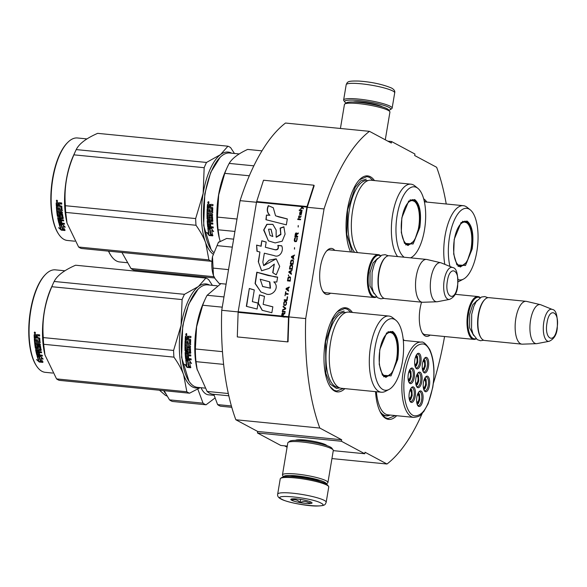 <?xml version="1.0" encoding="UTF-8"?>
<svg xmlns="http://www.w3.org/2000/svg" width="587" height="587" viewBox="0 0 587 587"><rect width="100%" height="100%" fill="white"/><g stroke="black" fill="none" stroke-linecap="round" stroke-linejoin="round"><path stroke-width="0.88" d="M446.23 203.997A175.99 71.02 -84.4 0 0 436.647 167.288L414.679 155.533L414.928 154.029L391.573 141.533L391.324 143.03L369.465 131.334A175.99 71.02 -84.4 0 0 324.053 208.943L305.702 318.58A175.99 71.02 -84.4 0 0 319.812 428.055L341.671 439.751L341.414 441.248L364.769 453.751L365.026 452.254L386.994 464.009L331.934 458.579M444.564 336.512A175.99 71.02 -84.4 0 1 433.316 383.531M422.244 413.395A175.99 71.02 -84.4 0 1 386.994 464.009M330.554 293.199A23.15 9.341 -84.4 0 1 325.462 294.021A23.15 9.341 -84.4 0 1 323.099 291.717A23.15 9.341 -84.4 0 1 319.944 270.534A23.15 9.341 -84.4 0 1 327.179 250.37A23.15 9.341 -84.4 0 1 333.02 248.881A23.15 9.341 -84.4 0 1 334.781 250.37M430.168 335.096A23.15 9.341 -84.4 0 1 425.083 335.911A23.15 9.341 -84.4 0 1 422.713 333.614A23.15 9.341 -84.4 0 1 421.569 302.188M375.541 391.646A42.271 17.06 95.6 0 0 381.616 414.341A42.271 17.06 95.6 0 0 396.702 415.706M404.127 340.453A42.271 17.06 95.6 0 0 403.181 339.139M426.866 202.082A42.271 17.06 95.6 0 0 423.66 198.78M374.477 180.576A42.271 17.06 95.6 0 0 359.758 179.461A42.271 17.06 95.6 0 0 347.46 209.354A42.271 17.06 95.6 0 0 350.6 251.933M352.413 312.453A42.271 17.06 95.6 0 0 337.686 311.337A42.271 17.06 95.6 0 0 325.389 341.23A42.271 17.06 95.6 0 0 330.232 386.84A42.271 17.06 95.6 0 0 344.892 388.623M284.541 445.834L287.087 447.199M391.573 141.533L387.831 141.159M369.465 131.334L285.495 123.043A175.99 71.02 -84.4 0 0 240.076 200.659L256.497 202.273M324.053 208.943L307.258 207.284A0.925 0.374 -84.4 0 1 307.324 207.006L314.177 185.668L313.898 185.206L263.512 180.231L256.658 201.568A1.842 0.741 95.6 0 0 256.526 202.126L238.175 311.756A1.842 0.741 95.6 0 0 238.117 312.35L237.295 336.923L287.674 341.891L288.503 317.325A1.842 0.741 -84.4 0 1 288.562 316.731L306.906 207.101A1.842 0.741 -84.4 0 1 307.038 206.543L313.898 185.206M238.153 311.91L221.732 310.288L240.076 200.659M305.702 318.58L288.914 316.921L307.258 207.284M319.812 428.055L235.842 419.764A175.99 71.02 -84.4 0 1 221.732 310.288M235.842 419.764L257.693 431.46L341.671 439.751M341.414 441.248L257.444 432.964L257.693 431.46M287.27 446.098L280.799 445.46L257.444 432.964M364.769 453.751L333.262 450.64M326.878 445.628A16.106 2.436 -170.5 0 0 326.871 445.614A16.106 2.436 -170.5 0 0 325.778 444.799A16.106 2.436 -170.5 0 0 309.393 440.624A16.106 2.436 -170.5 0 0 295.466 440.36A16.106 2.436 -170.5 0 0 295.459 440.367M326.526 292.803A21.609 8.724 -84.4 0 1 325.719 292.818A21.609 8.724 -84.4 0 1 324.317 292.377A21.609 8.724 -84.4 0 1 322.608 290.917M326.548 251.06A21.609 8.724 -84.4 0 1 329.967 249.805A21.609 8.724 -84.4 0 1 330.76 249.974M426.147 334.7A21.609 8.724 -84.4 0 1 425.333 334.707A21.609 8.724 -84.4 0 1 423.931 334.274A21.609 8.724 -84.4 0 1 422.229 332.807M390.084 415.053A39.043 15.754 -84.4 0 1 386.055 415.889A39.043 15.754 -84.4 0 1 380.589 412.639M424.108 200.505L425.399 201.943M395.278 415.567L388.051 418.56L385.358 417.724L381.352 413.938M337.342 311.69L344.826 308.461L347.519 309.298L350.945 312.306M343.432 388.484L336.674 391.052L333.974 390.216L329.975 386.437M359.413 179.813L366.89 176.584L369.583 177.421L373.016 180.429M346.161 103.033A23.363 3.529 9.5 0 1 344.818 101.991A23.363 3.529 9.5 0 1 361.717 100.847A23.363 3.529 9.5 0 1 388.954 107.37A23.363 3.529 9.5 0 1 390.37 109.615A23.363 3.529 9.5 0 1 388.763 110.165M344.818 101.991L343.821 100.619A24.595 3.713 9.5 0 1 343.63 100.017A24.595 3.713 9.5 0 1 363.419 99.643A24.595 3.713 9.5 0 1 390.274 106.284A24.595 3.713 9.5 0 1 392.138 108.133A24.595 3.713 9.5 0 1 391.764 108.646L390.37 109.615M326.189 502.259L328.742 486.975A24.595 3.713 -170.5 0 0 328.551 486.366L327.546 485.001A23.363 3.529 -170.5 0 0 325.961 483.82A23.363 3.529 -170.5 0 0 302.195 477.759A23.363 3.529 -170.5 0 0 282.002 477.378L280.608 478.346A24.595 3.713 -170.5 0 0 280.234 478.86L277.673 494.144C277.255 495.993 278.319 497.607 280.887 498.979C286.243 502.09 305.343 505.877 316.07 506.045C325.521 505.825 325.015 504.849 326.189 502.259A24.595 3.713 -170.5 0 0 324.325 500.41A24.595 3.713 -170.5 0 0 297.47 493.777A24.595 3.713 -170.5 0 0 277.673 494.144M328.551 486.366A24.595 3.713 -170.5 0 0 326.878 485.126A24.595 3.713 -170.5 0 0 301.865 478.75A24.595 3.713 -170.5 0 0 280.608 478.346M321.023 503.132C311.69 497.607 270.079 493.506 281.833 499.266C291.167 504.791 332.778 508.9 321.023 503.132M311.227 502.171A10.757 1.622 -170.5 0 0 300.28 499.376A10.757 1.622 -170.5 0 0 290.983 499.199A10.757 1.622 -170.5 0 0 291.629 500.234A10.757 1.622 -170.5 0 0 304.176 503.242A10.757 1.622 -170.5 0 0 311.954 502.714A10.757 1.622 -170.5 0 0 311.227 502.171M292.201 498.877L291.746 500.139C294.843 499.067 297.631 499.853 300.104 502.487C303.64 500.953 306.876 501.276 309.797 503.448L310.428 501.797M309.797 503.448L310.097 501.665M300.104 502.487L300.617 499.427M385.285 139.794L389.922 112.073A23.054 3.485 -170.5 0 0 389.739 111.508L388.491 109.791A21.521 3.251 -170.5 0 0 387.024 108.705A21.521 3.251 -170.5 0 0 365.136 103.121A21.521 3.251 -170.5 0 0 346.543 102.769L344.796 103.987A23.054 3.485 -170.5 0 0 344.444 104.464L340.423 128.465M389.739 111.508A23.054 3.485 -170.5 0 0 388.176 110.341A23.054 3.485 -170.5 0 0 364.725 104.361A23.054 3.485 -170.5 0 0 344.796 103.987M326.123 483.908A21.521 3.251 -170.5 0 0 324.53 482.154A21.521 3.251 -170.5 0 0 300.588 476.284A21.521 3.251 -170.5 0 0 283.712 476.805M326.211 483.959L327.575 483.006A23.054 3.485 -170.5 0 0 327.928 482.529A23.054 3.485 -170.5 0 0 326.181 480.797A23.054 3.485 -170.5 0 0 301.006 474.567A23.054 3.485 -170.5 0 0 282.45 474.92A23.054 3.485 -170.5 0 0 282.626 475.485L283.609 476.827M327.928 482.529L333.299 450.456A23.054 3.485 -170.5 0 0 333.115 449.891L331.86 448.174A21.521 3.251 -170.5 0 0 330.4 447.089A21.521 3.251 -170.5 0 0 308.513 441.505A21.521 3.251 -170.5 0 0 289.912 441.153L288.173 442.371A23.054 3.485 -170.5 0 0 287.813 442.847L282.45 474.92M333.115 449.891A23.054 3.485 -170.5 0 0 331.552 448.725A23.054 3.485 -170.5 0 0 308.094 442.745A23.054 3.485 -170.5 0 0 288.173 442.371M320.179 481.604A17.06 2.575 -170.5 0 0 305.365 477.679A17.06 2.575 -170.5 0 0 290.081 476.563M424.54 334.539L473.768 339.396A21.521 8.68 95.6 0 1 467.707 313.605A21.521 8.68 -84.4 0 1 477.994 296.567A21.521 8.68 -84.4 0 1 480.254 297.594M473.768 339.396A21.521 8.68 95.6 0 0 476.182 338.831M475.969 338.64A20.905 8.438 95.6 0 1 468.499 313.788A20.905 8.438 -84.4 0 1 480.005 297.741M484.884 299.465A21.521 8.68 -84.4 0 0 478.625 314.683A21.521 8.68 95.6 0 0 481.091 337.907L480.694 337.312A20.905 8.438 95.6 0 1 478.295 314.757A20.905 8.438 -84.4 0 1 484.378 299.972L484.884 299.465A21.521 8.68 -84.4 0 1 488.912 297.646L526.143 301.322A21.521 8.68 -84.4 0 1 526.605 301.395L540.378 304.653A19.635 7.925 -84.4 0 1 540.869 304.807L552.279 309.437A16.12 6.508 95.6 0 0 543.819 322.014A16.12 6.508 95.6 0 0 549.139 341.304L537.039 343.608A19.635 7.925 95.6 0 1 536.525 343.666L522.386 344.165A21.521 8.68 95.6 0 1 521.909 344.151A21.521 8.68 95.6 0 1 515.848 318.359A21.521 8.68 -84.4 0 1 526.143 301.322M481.091 337.907A21.521 8.68 95.6 0 0 484.686 340.475L521.909 344.151M536.525 343.666A19.635 7.925 95.6 0 1 530.567 320.12A19.635 7.925 -84.4 0 1 540.378 304.653M324.927 292.649L374.154 297.506A21.521 8.68 95.6 0 1 368.093 271.715A21.521 8.68 -84.4 0 1 378.38 254.677A21.521 8.68 -84.4 0 1 380.64 255.705M374.154 297.506A21.521 8.68 95.6 0 0 376.568 296.934M376.355 296.743A20.905 8.438 95.6 0 1 368.885 271.891A20.905 8.438 -84.4 0 1 380.391 255.851M385.27 257.568A21.521 8.68 -84.4 0 0 379.011 272.794A21.521 8.68 95.6 0 0 381.477 296.009L381.08 295.415A20.905 8.438 95.6 0 1 378.681 272.86A20.905 8.438 -84.4 0 1 384.764 258.075L385.27 257.568A21.521 8.68 -84.4 0 1 389.298 255.756L426.522 259.425A21.521 8.68 -84.4 0 1 426.991 259.505L440.756 262.756A19.635 7.925 -84.4 0 1 441.255 262.917L452.665 267.54A16.12 6.508 95.6 0 0 444.205 280.124A16.12 6.508 95.6 0 0 449.517 299.407L437.425 301.718A19.635 7.925 95.6 0 1 436.911 301.769L422.765 302.268A21.521 8.68 95.6 0 1 422.295 302.254A21.521 8.68 95.6 0 1 416.234 276.462A21.521 8.68 -84.4 0 1 426.522 259.425M381.477 296.009A21.521 8.68 95.6 0 0 385.072 298.585L422.295 302.254M436.911 301.769A19.635 7.925 95.6 0 1 430.946 278.231A19.635 7.925 -84.4 0 1 440.756 262.756M215.136 278.708L214.776 278.172A19.98 8.064 -84.4 0 1 213.463 275.516L215.136 278.708L219.127 283.448L226.112 284.137M212.487 256.614C211.349 264.018 211.672 270.321 213.463 275.516L212.487 256.614L218.386 242.394L212.487 256.614M233.641 239.151L226.655 238.461L218.298 242.482M232.298 247.134L217.183 245.637M228.534 269.631L213.419 268.134M219.105 241.771L218.393 242.402M415.097 366.369L417.739 361.988L416.19 355.355M415.303 357.666A3.537 1.423 -84.4 0 1 415.985 357.344A3.537 1.423 -84.4 0 1 416.975 361.585A3.537 1.423 95.6 0 1 415.288 364.38A3.537 1.423 95.6 0 1 414.679 363.933M416.088 385.182L418.722 380.802L417.174 374.176M416.286 376.48A3.537 1.423 -84.4 0 1 416.968 376.157A3.537 1.423 -84.4 0 1 417.966 380.398A3.537 1.423 95.6 0 1 416.271 383.194A3.537 1.423 95.6 0 1 415.669 382.753M409.484 399.938L412.118 395.557L410.57 388.924M409.682 391.228A3.537 1.423 -84.4 0 1 410.364 390.913A3.537 1.423 -84.4 0 1 411.362 395.146A3.537 1.423 95.6 0 1 409.667 397.949A3.537 1.423 95.6 0 1 409.066 397.502M423.675 389.247L426.316 384.867L424.761 378.233M423.88 380.545A3.537 1.423 -84.4 0 1 424.562 380.222A3.537 1.423 -84.4 0 1 425.553 384.463A3.537 1.423 95.6 0 1 423.865 387.259A3.537 1.423 95.6 0 1 423.256 386.811M422.691 370.434L425.326 366.053L423.777 359.42M422.889 361.724A3.537 1.423 -84.4 0 1 423.572 361.409A3.537 1.423 -84.4 0 1 424.57 365.642A3.537 1.423 95.6 0 1 422.875 368.445A3.537 1.423 95.6 0 1 422.273 367.998M417.071 404.003L419.712 399.622L418.157 392.989M417.276 395.293A3.537 1.423 -84.4 0 1 417.951 394.978A3.537 1.423 -84.4 0 1 418.949 399.211A3.537 1.423 95.6 0 1 417.262 402.014A3.537 1.423 95.6 0 1 416.653 401.567M408.493 381.124L411.135 376.744L409.587 370.111M408.699 372.415A3.537 1.423 -84.4 0 1 409.381 372.099A3.537 1.423 -84.4 0 1 410.372 376.333A3.537 1.423 95.6 0 1 408.684 379.136A3.537 1.423 95.6 0 1 408.075 378.688M417.775 373.207A6.919 2.788 -84.4 0 1 418.7 372.936A6.919 2.788 -84.4 0 1 419.147 373.075A6.919 2.788 -84.4 0 1 420.732 380.662A6.919 2.788 -84.4 0 1 417.342 386.701A6.919 2.788 -84.4 0 1 416.895 386.562A6.919 2.788 -84.4 0 1 416.491 386.253M420.138 372.253A7.836 3.162 -84.4 0 1 421.84 381.491A7.836 3.162 -84.4 0 1 417.584 387.545A7.836 3.162 -84.4 0 1 416.777 386.767A7.836 3.162 -84.4 0 1 415.713 379.591A7.836 3.162 -84.4 0 1 418.164 372.76A7.836 3.162 -84.4 0 1 420.138 372.253M425.37 377.272A6.919 2.788 -84.4 0 1 426.294 376.993A6.919 2.788 -84.4 0 1 426.742 377.133A6.919 2.788 -84.4 0 1 428.327 384.72A6.919 2.788 -84.4 0 1 424.929 390.766A6.919 2.788 -84.4 0 1 424.482 390.626A6.919 2.788 -84.4 0 1 424.078 390.318M427.732 376.318A7.836 3.162 -84.4 0 1 429.427 385.556A7.836 3.162 -84.4 0 1 425.171 391.602A7.836 3.162 -84.4 0 1 424.372 390.825A7.836 3.162 -84.4 0 1 423.3 383.649A7.836 3.162 -84.4 0 1 425.751 376.825A7.836 3.162 -84.4 0 1 427.732 376.318M418.766 392.021A6.919 2.788 -84.4 0 1 419.683 391.749A6.919 2.788 -84.4 0 1 420.138 391.889A6.919 2.788 -84.4 0 1 421.715 399.476A6.919 2.788 -84.4 0 1 418.326 405.514A6.919 2.788 -84.4 0 1 417.878 405.375A6.919 2.788 -84.4 0 1 417.474 405.067M421.128 391.074A7.836 3.162 -84.4 0 1 422.823 400.312A7.836 3.162 -84.4 0 1 418.568 406.358A7.836 3.162 -84.4 0 1 417.768 405.58A7.836 3.162 -84.4 0 1 416.697 398.404A7.836 3.162 -84.4 0 1 419.147 391.58A7.836 3.162 -84.4 0 1 421.128 391.074M423.095 371.498A6.919 2.788 95.6 0 0 423.498 371.806A6.919 2.788 95.6 0 0 423.946 371.945A6.919 2.788 95.6 0 0 427.336 365.906A6.919 2.788 95.6 0 0 425.751 358.319A6.919 2.788 95.6 0 0 425.304 358.18A6.919 2.788 95.6 0 0 424.379 358.452M424.188 372.789A7.836 3.162 95.6 0 0 428.444 366.743A7.836 3.162 95.6 0 0 426.742 357.505A7.836 3.162 95.6 0 0 424.768 358.011A7.836 3.162 95.6 0 0 422.317 364.835A7.836 3.162 95.6 0 0 423.388 372.011A7.836 3.162 95.6 0 0 424.188 372.789M408.897 382.188A6.919 2.788 95.6 0 0 409.3 382.497A6.919 2.788 95.6 0 0 409.748 382.636A6.919 2.788 95.6 0 0 413.145 376.597A6.919 2.788 95.6 0 0 411.56 369.01A6.919 2.788 95.6 0 0 411.113 368.871A6.919 2.788 95.6 0 0 410.188 369.142M412.551 368.196A7.836 3.162 95.6 0 0 410.57 368.695A7.836 3.162 95.6 0 0 408.119 375.526A7.836 3.162 95.6 0 0 409.19 382.702A7.836 3.162 95.6 0 0 409.99 383.48A7.836 3.162 95.6 0 0 414.246 377.434A7.836 3.162 95.6 0 0 412.551 368.196M409.887 401.002A6.919 2.788 95.6 0 0 410.291 401.31A6.919 2.788 95.6 0 0 410.739 401.449A6.919 2.788 95.6 0 0 414.128 395.411A6.919 2.788 95.6 0 0 412.544 387.824A6.919 2.788 95.6 0 0 412.096 387.684A6.919 2.788 95.6 0 0 411.171 387.956M413.534 387.009A7.836 3.162 95.6 0 0 411.56 387.515A7.836 3.162 95.6 0 0 409.11 394.339A7.836 3.162 95.6 0 0 410.174 401.515A7.836 3.162 95.6 0 0 410.981 402.293A7.836 3.162 95.6 0 0 415.236 396.247A7.836 3.162 95.6 0 0 413.534 387.009M416.792 354.394A6.919 2.788 -84.4 0 1 417.717 354.115A6.919 2.788 -84.4 0 1 418.164 354.255A6.919 2.788 -84.4 0 1 419.749 361.841A6.919 2.788 -84.4 0 1 416.352 367.888A6.919 2.788 -84.4 0 1 415.904 367.748A6.919 2.788 -84.4 0 1 415.501 367.433M416.594 368.724A7.836 3.162 -84.4 0 1 415.794 367.946A7.836 3.162 -84.4 0 1 414.723 360.77A7.836 3.162 -84.4 0 1 417.174 353.946A7.836 3.162 -84.4 0 1 419.155 353.44A7.836 3.162 -84.4 0 1 420.85 362.678A7.836 3.162 -84.4 0 1 416.594 368.724M432.641 387.273C436.236 367.293 431.672 345.728 423.484 344.004C415.207 343.388 409.073 352.897 405.081 372.525C401.486 392.505 406.05 414.07 414.239 415.794C422.515 416.41 428.649 406.901 432.641 387.273M413.747 417.394C421.811 416.388 420.446 414.451 423.711 411.648L428.128 403.805L432.758 387.391C435.077 371.982 434.079 359.391 429.765 349.595C426.03 343.835 423.161 341.348 421.173 342.133A37.81 15.262 95.6 0 0 403.1 372.07A37.81 15.262 95.6 0 0 413.747 417.394L388.014 414.848A37.81 15.262 -84.4 0 1 376.392 391.734M389.966 415.046A38.889 15.695 -84.4 0 1 386.209 415.75A38.889 15.695 -84.4 0 1 380.053 411.59M164.111 390.693L169.489 399.857A45.801 18.483 95.6 0 0 170.971 400.826A45.801 18.483 95.6 0 0 172.505 401.464L206.066 404.781L215.121 397.913M169.489 399.857L203.058 403.166A45.801 18.483 95.6 0 0 204.533 404.142A45.801 18.483 95.6 0 0 206.066 404.781M231.777 407.319L220.624 406.219A45.801 18.483 -84.4 0 1 219.09 405.58A45.801 18.483 -84.4 0 1 217.616 404.604L231.388 405.962M217.616 404.604L213.771 394.31M214.174 395.374L208.517 394.816A35.506 14.33 -84.4 0 1 206.213 394.104A35.506 14.33 95.6 0 1 201.011 387.706M203.058 403.166L197.804 389.078M454.213 239.313L461.096 222.576L467.069 221.05C472.3 225.342 474.01 234.639 472.197 248.939L465.476 265.515L456.928 264.854L453.685 254.054L454.213 239.313M460.832 222.855L464.911 221.13L466.408 221.593C471.5 225.775 473.166 234.829 471.405 248.763L466.9 262.176L460.384 267.019L456.715 264.532M424.401 201.84L463.326 205.685A38.272 15.445 -84.4 0 0 445.027 235.989A38.272 15.445 95.6 0 0 444.814 264.363M458.102 281.665A38.272 15.445 95.6 0 0 459.841 280.99L463.466 279.104A35.968 14.514 95.6 0 0 476.864 251.441A35.968 14.514 -84.4 0 0 470.297 209.882L467.113 207.321A38.272 15.445 -84.4 0 0 463.326 205.685M470.297 209.882A35.968 14.514 -84.4 0 0 449.539 236.818A35.968 14.514 95.6 0 0 449.965 266.447M458.095 279.544A35.968 14.514 95.6 0 0 463.466 279.104M214.644 277.967L133.697 269.976A58.406 23.568 -84.4 0 1 132.339 269.36A58.406 23.568 95.6 0 1 131.011 268.538L121.935 252.476M108.492 251.148A50.878 20.53 95.6 0 0 110.738 255.228L111.134 255.815A51.495 20.78 95.6 0 0 116.395 260.929A51.495 20.78 -84.4 0 0 119.741 261.971L127.174 262.705M213.969 276.726L131.011 268.538M108.624 251.163A51.495 20.78 95.6 0 0 111.134 255.815M117.268 252.014L113.695 251.662M454.338 239.599A22.049 8.9 -84.4 0 1 466.731 222.833A22.049 8.9 -84.4 0 1 471.09 248.565A22.049 8.9 95.6 0 1 462.497 265.706A22.049 8.9 95.6 0 1 454.338 239.599M379.76 349.683L386.642 332.939L392.615 331.42C397.847 335.705 399.556 345.002 397.744 359.31L391.023 375.878L382.475 375.225L379.231 364.417L379.76 349.683M386.378 333.218L390.458 331.494L391.955 331.963C397.047 336.138 398.712 345.2 396.951 359.127L392.446 372.54L385.93 377.382L382.262 374.902M204.995 388.102L197.555 387.369A51.495 20.78 -84.4 0 1 188.955 381.212L181.596 357.395L182.726 325.726L188.647 304.213L198.032 289.237A51.495 20.78 -84.4 0 1 207.666 284.878L217.153 285.818M188.955 381.212A51.495 20.78 -84.4 0 1 183.049 325.653A51.495 20.78 -84.4 0 1 198.032 289.237M228.306 393.517L207.116 391.426L196.99 368.959A51.495 20.78 95.6 0 1 196.484 326.981A51.495 20.78 -84.4 0 1 203.513 302.826L205.032 299.487A56.873 22.952 -84.4 0 1 207.123 295.276L220.925 283.624M188.713 366.442A51.495 20.78 -84.4 0 1 187.811 361.218L185.763 359.956L189.322 360.301L191.545 363.492L189.66 362.355A51.495 20.78 -84.4 0 0 190.614 367.528L188.713 366.442L188.941 366.083A50.878 20.53 -84.4 0 1 188.053 360.924L186.006 359.67M190.841 367.161L188.941 366.083M189.975 362.553A50.878 20.53 -84.4 0 1 189.902 362.054L190.973 362.693M186.644 365.437L184.7 364.3L187.077 367.381L190.658 367.733L188.537 366.53A51.495 20.78 -84.4 0 1 187.627 361.306L185.793 360.176A51.495 20.78 -84.4 0 0 186.644 365.437L186.879 365.092A50.878 20.53 -84.4 0 1 186.101 360.367M189.821 367.257L187.304 367.014L185.58 364.82M187.077 367.381L187.304 367.014M187.407 341.465A50.878 20.53 -84.4 0 0 187.334 343.468L187.077 343.549A51.495 20.78 -84.4 0 1 187.158 341.436L188.192 341.539A51.495 20.78 -84.4 0 0 188.119 343.652L189.491 343.608A51.495 20.78 -84.4 0 1 189.63 340.357L185.162 339.726A51.495 20.78 -84.4 0 1 185.397 336.41L185.866 335.947L187.422 336.102L188.251 336.909L188.963 336.241M188.001 336.909L188.669 336.226M190.856 337.613L188.882 337.452L188.405 337.907L188.882 337.452L190.856 337.642A51.495 20.78 -84.4 0 1 190.951 336.454L188.713 336.234M189.131 337.444L188.654 337.892L189.131 337.444M190.76 344.525L190.504 344.613A51.495 20.78 -84.4 0 1 190.702 339.814L190.298 339.279L188.324 339.081L188.405 337.907M190.32 344.951L186.27 344.554L190.063 345.046M187.07 350.263L186.042 350.094A51.495 20.78 -84.4 0 1 185.998 346.902L190.474 347.343L190.482 346.22L186.006 345.78L186.02 344.65M190.482 347.196L185.998 346.902M187.334 350.035A50.878 20.53 -84.4 0 1 187.297 348.04L187.723 347.621M187.084 350.197A51.495 20.78 -84.4 0 1 187.04 348.172L187.297 348.04M190.628 353.058L190.217 353.469L190.628 353.058A51.495 20.78 -84.4 0 1 190.482 348.517L190.049 348.003L187.473 347.753L187.04 348.172M190.878 352.868L188.244 353.271L190.467 353.271M187.679 356.096A50.878 20.53 -84.4 0 0 187.884 358.231L186.585 358.224A51.495 20.78 -84.4 0 1 186.336 355.539L190.819 355.986L190.738 354.922L188.332 354.687A51.495 20.78 -84.4 0 1 188.244 353.271M190.797 355.729L186.336 355.539M187.642 358.496A51.495 20.78 -84.4 0 1 187.407 356.067L188.442 356.17A51.495 20.78 -84.4 0 0 188.676 358.591L191.083 358.833L191.201 359.86L186.123 359.361L185.639 358.884A51.495 20.78 -84.4 0 1 185.11 352.516L185.778 351.921M186.123 359.361L185.881 358.62A50.878 20.53 -84.4 0 1 185.36 352.325M189.652 352.303L185.521 352.105L185.11 352.516M189.814 352.149A50.878 20.53 -84.4 0 1 189.718 349.118L188.089 349.126L189.542 348.92M189.557 352.332A51.495 20.78 -84.4 0 1 189.462 349.265L189.293 349.067M188.141 351.143L187.73 351.554L188.141 351.143A51.495 20.78 -84.4 0 1 188.089 349.126M188.398 350.967L187.979 351.378L185.287 350.666A50.878 20.53 -84.4 0 1 185.36 340.695M187.979 351.378L185.485 351.334L185.037 350.835A51.495 20.78 -84.4 0 1 185.11 340.673L186.145 340.776A51.495 20.78 -84.4 0 0 186.05 343.263L187.077 343.549M189.491 343.608L189.748 343.527A50.878 20.53 -84.4 0 1 189.88 340.321L185.411 339.69A50.878 20.53 -84.4 0 1 185.639 336.41L186.116 335.955M186.248 354.313L187.297 354.585A51.495 20.78 -84.4 0 1 187.209 353.169L186.182 353.242L186.248 354.313M187.297 354.585L187.547 354.372A50.878 20.53 -84.4 0 1 187.458 352.978L186.431 353.044M186.541 337.217L187.407 337.305A51.495 20.78 -84.4 0 0 187.29 338.978L186.255 338.882A51.495 20.78 -84.4 0 1 186.358 337.393L186.607 337.386M187.29 338.978L187.539 338.956A50.878 20.53 -84.4 0 1 187.657 337.298L186.791 337.209M191.164 359.56L186.365 359.09M186.211 335.162L186.373 333.533L186.211 335.162M186.35 335.162L185.866 334.649M185.954 333.937L186.519 333.563M207.116 391.426A56.873 22.952 95.6 0 0 212.208 394.156L228.813 395.792M222.466 351.65L195.361 348.972A56.873 22.952 95.6 0 0 196.014 361.658L223.618 364.38M197.239 370.037L196.014 361.658M195.361 348.972L196.601 326.864L202.684 305.233A56.873 22.952 -84.4 0 1 205.032 299.487M223.97 296.934L207.123 295.276M222.253 307.162L202.684 305.233M388.873 316.048L348.847 312.101A38.272 15.445 -84.4 0 0 332.741 332.734A38.272 15.445 -84.4 0 0 330.547 342.404A38.272 15.445 95.6 0 0 329.564 364.887A38.272 15.445 95.6 0 0 341.326 388.271L381.352 392.226A38.272 15.445 95.6 0 0 385.388 391.353L389.012 389.467A35.968 14.514 95.6 0 0 402.411 361.805A35.968 14.514 -84.4 0 0 395.843 320.245L392.659 317.692A38.272 15.445 -84.4 0 0 388.873 316.048A38.272 15.445 -84.4 0 0 370.573 346.352A38.272 15.445 95.6 0 0 381.352 392.226M395.843 320.245A35.968 14.514 -84.4 0 0 375.086 347.181A35.968 14.514 95.6 0 0 389.012 389.467M186.813 334.018L186.328 334.524L186.747 334.729L185.756 334.634L185.91 333.93L186.813 334.025M339.778 387.919L336.49 388.425L330.276 384.184L325.917 373.552L325.536 341.803L333.137 319.174L338.523 312.834L344.136 311M209.574 285.069A52.258 21.088 95.6 0 0 209.456 285.003A52.258 21.088 95.6 0 0 198.391 286.522A52.258 21.088 95.6 0 0 181.082 325.33A52.258 21.088 95.6 0 0 183.621 374.77L186.842 391.764A58.406 23.568 95.6 0 0 188.17 392.586A58.406 23.568 95.6 0 0 189.535 393.202L59.243 380.339A58.406 23.568 -84.4 0 1 57.886 379.723A58.406 23.568 95.6 0 1 56.557 378.901L44.972 355.01L43.651 344.283A58.406 23.568 95.6 0 1 43.306 337.584C41.875 320.209 44.715 303.252 51.817 286.72L182.102 299.583A58.406 23.568 95.6 0 1 184.45 294.322L54.165 281.466A58.406 23.568 95.6 0 0 53.197 283.499A58.406 23.568 95.6 0 0 51.817 286.72M212.391 285.348L208.554 279.515A58.406 23.568 95.6 0 0 207.233 278.693A58.406 23.568 95.6 0 0 205.868 278.077L75.584 265.221C64.174 270.211 57.034 275.626 54.165 281.466M184.45 294.322L198.391 286.522L205.868 278.077M39.608 346.763A32.586 13.149 -84.4 0 1 39.432 346.345M64.886 270.79L55.398 269.851A51.495 20.78 95.6 0 0 45.757 274.202L45.258 274.709A50.878 20.53 95.6 0 0 29.35 319.02A50.878 20.53 95.6 0 0 36.284 365.591L36.68 366.185A51.495 20.78 95.6 0 0 41.941 371.3A51.495 20.78 -84.4 0 0 45.287 372.334L52.72 373.068M200.226 387.633L189.535 393.202M182.102 299.583L181.082 325.33L173.591 350.446A58.406 23.568 95.6 0 0 173.935 357.138C178.316 363.346 181.544 369.223 183.621 374.77A52.258 21.088 95.6 0 0 199.463 387.552M173.591 350.446L43.306 337.584M53.197 283.499L51.245 287.791A51.495 20.78 95.6 0 0 44.715 353.932L44.972 355.01M173.935 357.138L43.651 344.283M186.842 391.764L56.557 378.901M45.757 274.202A51.495 20.78 95.6 0 0 29.666 319.057A51.495 20.78 95.6 0 0 36.68 366.185M38.397 356.192L39.468 356.72A50.878 20.53 95.6 0 0 40.943 360.873L42.946 361.746M39.468 356.72L39.256 357.145L37.091 356.067L40.642 356.412L43.203 359.068L41.215 358.107L41.428 357.681L42.198 358.048M39.256 357.145A51.495 20.78 95.6 0 0 40.745 361.343L40.943 360.873M41.215 358.107A51.495 20.78 95.6 0 0 42.756 362.223L40.745 361.343M34.134 334.795A51.495 20.78 95.6 0 0 34.259 337.973L34.508 337.774A50.878 20.53 95.6 0 1 34.384 334.634L36.108 334.502L36.768 335.287L37.649 334.48M37.392 334.634L36.768 335.287L37.392 334.634L39.637 334.854A51.495 20.78 95.6 0 0 39.667 336.006L37.693 335.808L37.274 336.248L37.319 337.371L39.747 338.083A51.495 20.78 95.6 0 0 40.077 342.595L40.327 342.346M39.659 335.815L37.942 335.647L37.274 336.248M40.077 342.595L39.681 342.991L35.638 342.595L35.748 343.63L40.224 344.077L40.349 345.105L35.866 344.657L40.312 344.796M35.866 344.657A51.495 20.78 95.6 0 0 36.262 347.548L37.157 347.79L37.539 347.343A50.878 20.53 95.6 0 1 37.282 345.538L37.663 345.163M37.304 347.651A51.495 20.78 95.6 0 1 37.04 345.831L37.282 345.538M37.04 345.831L39.989 345.699L40.481 346.169A51.495 20.78 95.6 0 0 41.127 350.234L40.76 350.586L38.786 350.388L39.028 350.05A50.878 20.53 95.6 0 0 39.094 350.417M38.786 350.388A51.495 20.78 95.6 0 0 39.036 351.628L41.442 351.862L41.64 352.78L37.157 352.339L37.392 351.973A50.878 20.53 95.6 0 0 37.48 352.369M37.157 352.339A51.495 20.78 95.6 0 0 37.707 354.629L38.779 354.871L38.999 354.475A50.878 20.53 95.6 0 1 38.595 352.838M38.485 352.471L39.542 352.538A50.878 20.53 95.6 0 0 39.549 352.574M37.37 355.575L37.062 354.768A50.878 20.53 95.6 0 1 35.844 349.353L35.609 349.691A51.495 20.78 95.6 0 0 36.842 355.172L42.455 356.074L42.22 355.216L39.813 354.974A51.495 20.78 95.6 0 1 39.314 352.912L38.28 352.809A51.495 20.78 95.6 0 0 38.779 354.871M37.59 355.172L42.337 355.641M39.791 346.543L39.549 346.836A51.495 20.78 95.6 0 0 39.989 349.573L40.224 349.25A50.878 20.53 95.6 0 1 39.791 346.543L38.419 346.403A50.878 20.53 95.6 0 0 38.449 346.565M39.549 346.836L38.177 346.697A51.495 20.78 95.6 0 0 38.456 348.502L35.851 348.649L35.587 347.878L36.086 348.326L38.698 348.186M34.574 338.89A50.878 20.53 95.6 0 0 35.587 347.878M38.962 341.649L39.212 341.414A50.878 20.53 95.6 0 1 38.999 338.398L38.749 338.596A51.495 20.78 95.6 0 0 38.962 341.649L37.605 341.685A51.495 20.78 95.6 0 1 37.451 339.704L36.416 339.602A51.495 20.78 95.6 0 0 36.57 341.583L35.521 341.304A51.495 20.78 95.6 0 1 35.345 338.97L34.31 338.868A51.495 20.78 95.6 0 0 35.352 348.201M36.57 341.583L36.82 341.348A50.878 20.53 95.6 0 1 36.688 339.631M34.259 337.973L38.823 338.2L34.508 337.774M36.842 350.204L37.164 350.916M37.751 350.285L36.746 350.336L36.93 351.268L38.228 351.165A50.878 20.53 95.6 0 1 37.986 349.947L37.751 350.285A51.495 20.78 95.6 0 0 38.001 351.525M36.218 335.669L35.191 335.749A51.495 20.78 95.6 0 0 35.249 337.173L36.533 337.085A50.878 20.53 95.6 0 1 36.475 335.5L36.218 335.669A51.495 20.78 95.6 0 0 36.284 337.276M35.352 335.581L36.475 335.5M36.981 349.999L37.986 349.947M37.392 351.973L41.552 352.383M39.028 350.05L41.361 349.896M39.931 342.742L35.917 342.617M34.384 334.634L34.809 334.201M35.154 333.519L34.794 331.993L34.802 333.592L35.271 333.431M35.609 349.691L39.989 349.573M39.241 362.032L36.533 359.582L38.588 360.513A51.495 20.78 95.6 0 1 37.142 356.25L39.087 357.219A51.495 20.78 95.6 0 0 40.584 361.409L42.822 362.384L39.241 362.032L39.432 361.548L41.332 361.739M38.588 360.513L38.786 360.051A50.878 20.53 95.6 0 1 37.546 356.448M40.782 360.932L43.012 361.9M37.913 360.213L39.432 361.548M35.286 332.697L34.853 332.741L35.286 333.167L34.303 333.071L34.376 332.381L35.462 332.609M379.884 349.962A22.049 8.9 -84.4 0 1 392.277 333.196A22.049 8.9 -84.4 0 1 396.636 358.928A22.049 8.9 95.6 0 1 388.044 376.069A22.049 8.9 95.6 0 1 379.884 349.962M401.831 217.806L408.713 201.062L414.679 199.543C419.918 203.828 421.627 213.125 419.815 227.433L413.094 244.001L404.538 243.348L401.303 232.54L401.831 217.806M408.442 201.341L412.522 199.624L414.018 200.086C419.118 204.269 420.784 213.323 419.015 227.25L414.517 240.663L407.994 245.505L404.333 243.025M262 150.852L247.611 149.428C238.263 153.772 232.122 158.424 229.194 163.399A56.873 22.952 -84.4 0 0 227.103 167.611A56.873 22.952 -84.4 0 0 224.755 173.356L218.665 194.987L217.432 217.095A56.873 22.952 95.6 0 0 218.085 229.781L234.925 231.439M213.426 252.3A51.495 20.78 -84.4 0 1 211.019 249.336L203.66 225.518L204.797 193.849L210.718 172.343L220.096 157.36A51.495 20.78 -84.4 0 1 229.737 153.009L239.225 153.941M211.019 249.336A51.495 20.78 -84.4 0 1 205.12 193.776A51.495 20.78 -84.4 0 1 220.096 157.36M220.096 241.118L219.054 237.082A51.495 20.78 95.6 0 1 218.555 195.104A51.495 20.78 -84.4 0 1 225.584 170.949L227.103 167.611M210.777 234.565A51.495 20.78 -84.4 0 1 209.882 229.341L207.835 228.079L211.386 228.424L213.609 231.616L211.731 230.478A51.495 20.78 -84.4 0 0 212.685 235.651L210.777 234.565L211.012 234.213A50.878 20.53 -84.4 0 1 210.124 229.047L208.077 227.793M212.912 235.284L211.012 234.213M212.046 230.676A50.878 20.53 -84.4 0 1 211.966 230.177L213.037 230.816M208.708 233.56L206.763 232.423L209.148 235.504L212.729 235.857L210.601 234.653A51.495 20.78 -84.4 0 1 209.698 229.436L207.864 228.299A51.495 20.78 -84.4 0 0 208.708 233.56L208.943 233.215A50.878 20.53 -84.4 0 1 208.165 228.49M211.892 235.387L209.376 235.138L207.651 232.944M209.148 235.504L209.376 235.138M209.471 209.588A50.878 20.53 -84.4 0 0 209.405 211.591L209.148 211.68A51.495 20.78 -84.4 0 1 209.221 209.566L210.263 209.669A51.495 20.78 -84.4 0 0 210.183 211.775L211.562 211.731A51.495 20.78 -84.4 0 1 211.702 208.48L207.233 207.849A51.495 20.78 -84.4 0 1 207.46 204.533L207.937 204.078L209.493 204.225L210.322 205.032L211.027 204.364M210.073 205.032L210.74 204.357M212.927 205.736L210.946 205.575L210.476 206.03L210.946 205.575L212.92 205.766A51.495 20.78 -84.4 0 1 213.022 204.577L210.777 204.357M211.195 205.567L210.726 206.015L211.195 205.567M212.832 212.648L212.575 212.743A51.495 20.78 -84.4 0 1 212.773 207.937L212.369 207.402L210.395 207.211L210.476 206.03M212.384 213.074L208.084 212.773L212.134 213.169M209.141 218.386L208.114 218.217A51.495 20.78 -84.4 0 1 208.069 215.025L212.545 215.466L212.553 214.343L208.069 213.903L208.084 212.773M212.545 215.319L208.069 215.025M209.361 216.163L209.111 216.295A51.495 20.78 -84.4 0 0 209.148 218.32L209.405 218.159A50.878 20.53 -84.4 0 1 209.361 216.163L209.794 215.745M212.692 221.182L212.281 221.593L212.692 221.182A51.495 20.78 -84.4 0 1 212.553 216.64L212.112 216.133L209.537 215.877L209.111 216.295M212.949 220.991L210.307 221.394L212.538 221.394M209.75 224.219A50.878 20.53 -84.4 0 0 209.955 226.355L208.656 226.347A51.495 20.78 -84.4 0 1 208.407 223.662L212.883 224.109L212.81 223.045L210.395 222.811A51.495 20.78 -84.4 0 1 210.307 221.394M212.868 223.852L208.407 223.662M209.706 226.619A51.495 20.78 -84.4 0 1 209.478 224.197L210.513 224.3A51.495 20.78 -84.4 0 0 210.748 226.721L213.154 226.956L213.272 227.983L208.187 227.485L207.703 227.008A51.495 20.78 -84.4 0 1 207.182 220.639L207.842 220.044M208.187 227.485L207.952 226.743A50.878 20.53 -84.4 0 1 207.431 220.448M211.724 220.426L207.593 220.235L207.182 220.639M211.878 220.272A50.878 20.53 -84.4 0 1 211.782 217.241L210.161 217.249L211.613 217.051M211.628 220.455A51.495 20.78 -84.4 0 1 211.533 217.388L211.357 217.19M210.212 219.267L209.794 219.677L210.212 219.267A51.495 20.78 -84.4 0 1 210.161 217.249M210.469 219.098L210.051 219.501L207.813 219.281L207.358 218.79A50.878 20.53 -84.4 0 1 207.431 208.818M210.051 219.501L207.556 219.457L207.108 218.958A51.495 20.78 -84.4 0 1 207.182 208.796L208.216 208.899A51.495 20.78 -84.4 0 0 208.121 211.386L209.148 211.68M211.562 211.731L211.812 211.65A50.878 20.53 -84.4 0 1 211.951 208.444L207.482 207.813A50.878 20.53 -84.4 0 1 207.71 204.533L208.187 204.078M208.312 222.436L209.361 222.708A51.495 20.78 -84.4 0 1 209.273 221.292L208.246 221.365L208.312 222.436M209.361 222.708L209.61 222.495A50.878 20.53 -84.4 0 1 209.53 221.101L208.502 221.167M208.612 205.34L209.478 205.428A51.495 20.78 -84.4 0 0 209.361 207.108L208.326 207.006A51.495 20.78 -84.4 0 1 208.429 205.516L208.678 205.509M209.361 207.108L209.61 207.079A50.878 20.53 -84.4 0 1 209.728 205.421L208.862 205.333M213.235 227.683L208.436 227.213M208.275 203.293L208.444 201.657L208.275 203.293M208.414 203.285L207.93 202.772M208.025 202.06L208.583 201.693M237.001 219.032L217.432 217.095M219.311 238.161L218.085 229.781M253.87 165.835L229.194 163.399M249.321 175.777L224.755 173.356M397.597 256.57A38.272 15.445 95.6 0 1 392.644 214.475A38.272 15.445 -84.4 0 1 410.937 184.171L370.911 180.224A38.272 15.445 -84.4 0 0 354.805 200.857A38.272 15.445 -84.4 0 0 352.618 210.528A38.272 15.445 95.6 0 0 351.635 233.01A38.272 15.445 95.6 0 0 357.571 252.623M410.548 257.847A35.968 14.514 95.6 0 0 411.083 257.59A35.968 14.514 95.6 0 0 424.482 229.935A35.968 14.514 -84.4 0 0 417.915 188.368A35.968 14.514 -84.4 0 0 397.157 215.304A35.968 14.514 95.6 0 0 404.201 257.223M410.937 184.171A38.272 15.445 -84.4 0 1 414.73 185.815L417.915 188.368M208.811 202.86L207.827 202.757L207.886 202.141L209.016 202.163L208.414 202.42L208.811 202.86M352.193 252.087L346.756 234.323L347.599 209.926L355.201 187.297L360.594 180.957L366.2 179.13M231.645 153.192A52.258 21.088 95.6 0 0 231.527 153.126A52.258 21.088 95.6 0 0 220.455 154.645A52.258 21.088 95.6 0 0 203.146 193.453A52.258 21.088 95.6 0 0 205.692 242.893L208.913 259.887A58.406 23.568 95.6 0 0 210.241 260.709A58.406 23.568 95.6 0 0 211.599 261.325L81.314 248.462A58.406 23.568 -84.4 0 1 79.949 247.853A58.406 23.568 95.6 0 1 78.621 247.024L67.035 223.133L65.715 212.406A58.406 23.568 95.6 0 1 65.377 205.707C63.946 188.332 66.779 171.382 73.889 154.843L204.173 167.706A58.406 23.568 95.6 0 1 206.514 162.445L76.229 149.59A58.406 23.568 95.6 0 0 75.268 151.629A58.406 23.568 95.6 0 0 73.889 154.843M234.462 153.471L230.625 147.638A58.406 23.568 95.6 0 0 229.297 146.816A58.406 23.568 95.6 0 0 227.939 146.2L97.647 133.344C86.245 138.334 79.098 143.749 76.229 149.59M206.514 162.445L220.455 154.645L227.939 146.2M61.679 214.886A32.586 13.149 -84.4 0 1 61.496 214.468M86.949 138.914L77.469 137.974A51.495 20.78 95.6 0 0 67.828 142.333L67.322 142.832A50.878 20.53 95.6 0 0 51.421 187.15A50.878 20.53 95.6 0 0 58.355 233.714L58.751 234.308A51.495 20.78 95.6 0 0 64.012 239.423A51.495 20.78 -84.4 0 0 67.351 240.465L74.791 241.198M204.173 167.706L203.146 193.453L195.662 218.569A58.406 23.568 95.6 0 0 196.007 225.269C200.387 231.469 203.616 237.346 205.692 242.893A52.258 21.088 95.6 0 0 212.986 254.076M195.662 218.569L65.377 205.707M75.268 151.629L73.309 155.922A51.495 20.78 95.6 0 0 66.786 222.055L67.035 223.133M196.007 225.269L65.715 212.406M208.913 259.887L78.621 247.024M67.828 142.333A51.495 20.78 95.6 0 0 51.729 187.18A51.495 20.78 95.6 0 0 58.751 234.308M60.461 224.315L61.54 224.843A50.878 20.53 95.6 0 0 63.014 228.996L65.018 229.869M61.54 224.843L61.327 225.269L59.155 224.19L62.714 224.535L65.274 227.191L63.286 226.237L63.491 225.804L64.262 226.171M61.327 225.269A51.495 20.78 95.6 0 0 62.816 229.466L63.014 228.996M63.286 226.237A51.495 20.78 95.6 0 0 64.819 230.346L62.816 229.466M56.198 202.919A51.495 20.78 95.6 0 0 56.33 206.096L56.579 205.898A50.878 20.53 95.6 0 1 56.455 202.757L58.172 202.632L58.839 203.41L59.72 202.603M59.463 202.757L58.839 203.41L59.463 202.757L61.701 202.977A51.495 20.78 95.6 0 0 61.73 204.129L59.757 203.931L59.338 204.371L59.39 205.501L61.818 206.206A51.495 20.78 95.6 0 0 62.141 210.718L62.391 210.476M61.73 203.938L60.013 203.77L59.338 204.371M62.141 210.718L61.752 211.115L57.709 210.718L57.819 211.76L62.295 212.201L62.413 213.228L57.937 212.78L62.376 212.927M57.937 212.78A51.495 20.78 95.6 0 0 58.333 215.671L59.228 215.921L59.61 215.466A50.878 20.53 95.6 0 1 59.353 213.668L59.727 213.294M59.368 215.774A51.495 20.78 95.6 0 1 59.104 213.954L59.353 213.668M59.104 213.954L59.485 213.573L62.552 214.292A51.495 20.78 95.6 0 0 63.191 218.357L62.831 218.709L60.857 218.511L61.092 218.173A50.878 20.53 95.6 0 0 61.165 218.547M60.857 218.511A51.495 20.78 95.6 0 0 61.099 219.751L63.513 219.986L63.704 220.903L59.228 220.463L59.456 220.096A50.878 20.53 95.6 0 0 59.544 220.492M59.228 220.463A51.495 20.78 95.6 0 0 59.771 222.752L61.07 222.605A50.878 20.53 95.6 0 1 60.666 220.961M60.556 220.595L61.613 220.661A50.878 20.53 95.6 0 0 61.62 220.697M59.441 223.698L59.133 222.899A50.878 20.53 95.6 0 1 57.915 217.476L57.68 217.814A51.495 20.78 95.6 0 0 58.913 223.295L64.526 224.205L64.291 223.339L61.884 223.097A51.495 20.78 95.6 0 1 61.378 221.035L60.344 220.932A51.495 20.78 95.6 0 0 60.85 222.994M59.661 223.295L64.401 223.764M61.862 214.666L61.62 214.959A51.495 20.78 95.6 0 0 62.053 217.704L62.295 217.373A50.878 20.53 95.6 0 1 61.862 214.666L60.49 214.526A50.878 20.53 95.6 0 0 60.512 214.695M61.62 214.959L60.248 214.827A51.495 20.78 95.6 0 0 60.527 216.625L60.16 216.992L57.416 216.324L60.762 216.31M56.646 207.02A50.878 20.53 95.6 0 0 57.658 216.001M61.283 209.537L61.283 209.537A50.878 20.53 95.6 0 1 61.07 206.521L60.813 206.719A51.495 20.78 95.6 0 0 61.033 209.772L59.676 209.808A51.495 20.78 95.6 0 1 59.522 207.827L58.487 207.725A51.495 20.78 95.6 0 0 58.641 209.706L57.592 209.427A51.495 20.78 95.6 0 1 57.416 207.094L56.381 206.991A51.495 20.78 95.6 0 0 57.416 216.324M58.641 209.706L58.891 209.471A50.878 20.53 95.6 0 1 58.751 207.754M56.33 206.096L60.637 206.521L56.579 205.898M58.905 218.327L59.236 219.039M59.823 218.408L58.817 218.459L59.001 219.391L60.3 219.289A50.878 20.53 95.6 0 1 60.057 218.071L59.823 218.408A51.495 20.78 95.6 0 0 60.065 219.648M58.289 203.792L57.262 203.872A51.495 20.78 95.6 0 0 57.313 205.296L58.605 205.208A50.878 20.53 95.6 0 1 58.546 203.623L58.289 203.792A51.495 20.78 95.6 0 0 58.355 205.399M57.423 203.704L58.546 203.623M59.052 218.122L60.057 218.071M59.456 220.096L63.616 220.507M61.092 218.173L63.425 218.019M62.002 210.865L57.981 210.74M56.455 202.757L56.873 202.324M57.218 201.642L56.858 200.116L56.873 201.715L57.335 201.554M57.68 217.814L62.053 217.704M61.312 230.155L58.597 227.705L60.652 228.637A51.495 20.78 95.6 0 1 59.214 224.373L61.158 225.342A51.495 20.78 95.6 0 0 62.655 229.532L64.893 230.508L61.312 230.155L61.503 229.671L63.396 229.862M60.652 228.637L60.85 228.174A50.878 20.53 95.6 0 1 59.61 224.572M62.846 229.055L65.084 230.023M59.984 228.336L61.503 229.671M57.35 200.82L56.917 201.092L57.357 201.297L56.374 201.194L56.44 200.505L57.526 200.732M401.956 218.085A22.049 8.9 -84.4 0 1 414.341 201.326A22.049 8.9 -84.4 0 1 418.707 227.052A22.049 8.9 95.6 0 1 410.115 244.192A22.049 8.9 95.6 0 1 401.956 218.085M284.9 313.106L283.514 313.84L282.758 312.864L281.679 316.107A1.534 0.624 95.6 0 0 281.628 316.598L284.299 317.112M282.831 313.509L282.751 316.158L281.863 316.07L282.303 313.774L282.831 313.509L282.868 316.224L281.679 316.107M282.758 312.864L282.024 313.641L281.562 316.041A1.842 0.741 95.6 0 0 281.503 316.635L284.299 316.914A1.842 0.741 -84.4 0 1 284.365 316.32L282.751 316.158M283.11 316.195L283.411 314.419L284.798 313.7L284.922 312.966L283.396 313.774M284.475 316.378L283.228 316.254M278.025 216.654L275.538 215.759L273.271 207.739L268.325 205.633C266.564 209.302 267.019 212.501 269.697 215.209L266.461 215.084L265.933 219.699L286.339 224.858L287.329 218.929L275.897 215.928M283.859 226.795L280.131 228.086L280.74 234.14L276.154 237.163L276.147 230.053L272.845 224.359L266.821 224.293L263.673 230.038L268.413 240.875L275.2 242.923L282.222 241.176L285.091 234.103L283.859 226.795M262.851 262.132L264.348 253.195L274.063 255.572C279.661 258.221 284.101 250.803 281.694 245.784L277.812 245.403C278.686 248.352 277.761 249.791 275.024 249.717L265.331 247.252L266.204 242.064L261.802 240.773L260.899 246.173L256.6 245.095L256.959 251.273L259.916 252.014L258.302 261.685L261.589 270.776L269.059 268.442L274.246 264.091L272.706 272.669L276.242 274.855L279.705 266.381L276.198 258.83L269.103 260.166L263.673 265.618L262.851 262.132M274.657 276.815L256.812 272.207L255.081 283.528L261.01 292.069L265.163 293.522C272.03 297.528 280.498 287.359 273.806 281.907L276.807 282.024L277.629 277.108L268.193 275.516L257.04 272.331L255.308 283.536L260.914 292.018M259.513 294.879L258.133 303.112L262.154 310.303L271.854 312.739L272.852 306.81L263.152 304.36L264.495 296.34L259.513 294.879L258.368 303.237L262.345 310.347M246.335 306.326L257.091 309.026L258.089 303.097L252.344 301.623L254.296 289.941L249.321 288.481L246.335 306.326M282.266 311.858L285.062 312.13L285.165 311.506L282.369 311.227L282.266 311.858M282.508 310.391L285.59 308.989L285.73 308.153L283.213 306.201L283.103 306.832L285.304 308.535L282.611 309.76L282.508 310.391M283.77 302.848L283.822 305.093L285.194 305.548L286.28 304.484L286.551 302.166L285.898 301.358L284.688 301.344L284.108 301.923L283.719 304.279L284.13 305.372M284.299 299.708L284.189 300.339L286.992 300.61L287.623 296.846L286.735 299.95L284.299 299.708L284.313 300.346M289.164 287.63L289.266 286.999L286.192 288.4L286.045 289.237L288.569 291.189L288.672 290.558L288.026 290.073L288.378 287.975L289.164 287.63M290.477 277.218L288.518 277.027L287.447 280.857L290.249 281.136L290.477 277.218M288.709 275.875L288.452 274.892L288.709 275.875M288.87 272.375L291.387 274.327L291.497 273.703L290.851 273.212L291.196 271.113L292.091 270.137L289.009 271.539L288.87 272.375L291.394 274.305M292.627 265.83L291.974 265.016L290.499 265.192L289.428 269.022L292.231 269.301L292.627 265.83M293.471 260.804L292.818 259.99L291.335 260.166L290.272 263.996L293.067 264.275L293.471 260.804M294.579 249.093L294.527 247.604L294.579 249.093M297.719 219.494L300.515 219.773L300.625 219.142L297.822 218.863L297.719 219.494M301.63 212.751L301.887 211.606L300.221 211.76L299.774 214.798L300.199 212.289L300.61 214.886L301.278 214.526L301.63 212.751M285.928 291.776L284.959 295.731L285.539 294.08L288.041 294.329L288.144 293.698L285.642 293.456L285.928 291.776M294.615 255.059L291.534 256.46L291.394 257.297L293.911 259.249L293.375 258.133L293.72 256.035L294.615 255.059M300.427 217.417L301.146 216.001L300.595 216.801L299.326 216.779L299.275 215.605L298.519 217.234L298.996 217.278L298.856 218.115L299.238 217.3L300.427 217.417M297.066 237.845L296.611 240.567L295.973 241.147L294.718 240.699L295.422 237.574L294.799 238.051L294.27 240.443L294.975 241.683L296.457 241.514L297.286 238.718L296.905 237.772L296.56 240.934L295.078 241.059M297.748 236.319L296.501 236.194L296.795 234.411L298.189 233.699L298.313 232.966L296.78 233.773L296.545 233.002L295.951 232.944L294.843 236.671L297.646 236.943L297.748 236.319M298.277 227L298.225 225.503L298.277 227M302.026 210.762L302.114 210.241L299.311 209.963L299.223 210.491L302.026 210.762M303.413 208.238L300.933 205.942A1.842 0.741 95.6 0 0 300.801 206.492L301.894 207.556L300.346 209.214L302.261 207.915L303.31 208.869L303.413 208.238M287.322 218.995L278.26 216.779M266.461 215.084L266.175 219.765M269.697 215.209L266.696 215.209M268.325 205.633L268.56 205.758C266.762 209.405 267.224 212.597 269.932 215.341M273.256 207.761L268.56 205.758M283.983 226.956L280.366 228.211L280.909 234.551L276.396 237.265M272.94 224.417L267.012 224.41L263.937 229.921L268.34 240.831M276.22 258.845L263.673 265.618M272.706 272.669L276.257 274.848M274.298 264.121L272.94 272.794M258.302 261.685L261.677 270.82M259.916 252.014L258.537 261.809M256.6 245.095L257.194 251.331M260.899 246.173L256.835 245.219M261.802 240.773L261.134 246.298M266.19 242.115L262.037 240.897M265.331 247.252L275.259 249.842C277.989 250.04 278.913 248.602 278.047 245.527L277.812 245.403M281.731 245.894L278.047 245.527M277.614 277.211L274.892 276.939M264.488 296.391L259.748 295.004M263.152 304.36L272.838 306.869M249.321 288.481L246.577 306.385M254.288 289.993L249.548 288.606M252.344 301.623L258.075 303.163M282.369 311.227L282.391 311.866M285.157 311.55L282.486 311.286M282.611 309.76L282.648 310.325M285.304 308.535L282.729 309.826M283.103 306.832L285.414 308.601M283.323 306.289L283.22 306.891M283.917 302.334L283.888 302.914M284.108 301.923L284.035 302.393M284.416 301.527L284.225 301.989M285.898 301.358L285.121 301.329M286.735 299.95L284.409 299.774M287.263 296.809L286.852 300.008M286.045 289.237L288.569 291.167M286.192 288.4L286.163 289.296M289.244 287.124L286.302 288.459M287.872 278.348L287.579 280.872M288.019 277.827L287.99 278.407M288.21 277.424L288.136 277.893M288.518 277.027L288.327 277.482M290 276.851L289.222 276.829M288.364 275.413L288.723 275.795M288.555 275.032L288.481 275.479M289.009 271.539L288.987 272.441M292.069 270.262L289.127 271.605M289.853 266.513L289.552 269.037M290 265.992L289.971 266.571M290.183 265.588L290.117 266.058M290.499 265.192L290.301 265.647M291.974 265.016L291.203 264.994M290.69 261.486L290.396 264.011M290.836 260.966L290.807 261.545M291.027 260.562L290.954 261.032M291.335 260.166L291.145 260.621M292.818 259.99L292.04 259.968M294.527 247.604L294.41 249.079M297.822 218.863L297.844 219.509M300.617 219.193L297.939 218.929M300.273 213.998L300.441 214.49M300.317 213.367L300.39 214.064M300.515 212.215L300.434 213.426M299.627 213.507L299.686 214.314M299.737 212.883L299.744 213.573M299.898 212.259L299.847 212.942M301.373 211.768L300.537 211.731M285.627 291.746L285.084 295.738M285.642 293.456L288.136 293.749M291.534 256.46L291.512 257.363L293.918 259.227M294.593 255.184L291.651 256.519M298.996 217.278L298.981 218.129M298.607 216.706L298.644 217.241M299.275 215.605L299.201 216.816M299.326 216.779L300.397 216.882M300.764 216.493L300.705 216.86M300.911 215.979L300.882 216.559M294.322 240.875L294.608 241.382M294.27 240.443L294.439 240.934M294.3 239.914L294.388 240.509M294.461 238.975L294.417 239.98M294.608 238.454L294.579 239.034M294.799 238.051L294.725 238.52M295.107 237.654L294.916 238.109M296.501 236.194L297.741 236.363M295.268 234.154L294.968 236.678M295.415 233.641L295.386 234.22M295.665 233.237L295.532 233.699M296.78 233.773L298.284 233.098M298.225 225.503L298.108 226.986M299.311 209.963L299.348 210.498M302.107 210.293L299.429 210.029M306.906 207.101L301.667 206.58L301.028 206.096A1.534 0.624 95.6 0 0 300.918 206.558L302.012 207.622L300.493 209.119M302.261 207.915L303.318 208.833M301.725 206.639L300.801 206.492M271.062 229.26L272.816 236.532L270.189 235.49M269.895 282.024L270.475 288.224L262.448 286.405M285.906 302.048L286.339 302.731L286.06 304.404L285.414 304.976L284.409 304.829L283.976 304.147L284.255 302.474L284.9 301.894L285.906 302.048M288.239 288.122L287.923 290.007L286.353 288.841L288.239 288.122M290.007 277.541L290.44 278.223L290.11 280.535L287.909 280.263L288.533 277.666L290.007 277.541M291.057 271.26L290.741 273.146L289.178 271.979L291.057 271.26M291.988 265.713L292.421 266.388L292.091 268.699L289.89 268.435L290.506 265.83L291.988 265.713M292.832 260.687L293.258 261.362L292.935 263.673L290.734 263.409L291.35 260.804L292.832 260.687M301.226 212.333L301.05 214.446L300.559 213.389L300.749 212.237L301.226 212.333M293.581 256.181L293.265 258.067L291.702 256.901L293.581 256.181M296.259 236.223L295.246 236.069L295.694 233.773L296.222 233.501L296.259 236.223L295.246 236.069M287.674 341.891L288.056 341.781L288.877 317.215A0.925 0.374 -84.4 0 1 288.914 316.921M301.784 206.646L300.933 205.942L256.658 201.568M272.588 236.407L270.027 235.409L268.545 229.194L270.945 229.194L272.816 236.532M260.188 279.229L269.55 281.811L270.203 288.114L262.69 286.537L260.188 279.229M286.155 302.342L286.339 302.731M286.221 302.665L286.331 303.156M286.214 303.09L286.192 303.993M286.074 303.927L286.06 304.404M285.942 304.337L285.884 304.704M285.304 304.917L284.409 304.829M288.122 288.056L287.806 289.941M290.257 277.834L290.44 278.223M290.323 278.165L290.426 278.649M290.316 278.59L290.11 280.535M290 280.469L287.909 280.263M290.947 271.194L290.631 273.08M292.238 266.006L292.421 266.388M292.304 266.329L292.407 266.814M292.289 266.755L292.091 268.699M291.974 268.641L289.89 268.435M293.074 260.973L293.258 261.362M293.148 261.303L293.251 261.787M293.133 261.729L292.935 263.673M292.818 263.614L290.734 263.409M301.212 212.384L301.454 212.78M301.336 212.721L301.483 213.316M301.366 213.257L301.38 213.947M301.263 213.881L301.19 214.35M293.463 256.115L293.148 258.001M296.464 233.846L296.589 234.228M296.472 234.169L296.142 236.157M382.453 106.9A15.834 2.392 -170.5 0 0 382.1 106.695A15.834 2.392 -170.5 0 0 367.579 102.835A15.834 2.392 -170.5 0 0 353.191 101.999M343.63 100.017L346.183 84.733A24.595 3.713 9.5 0 1 365.98 84.359A24.595 3.713 9.5 0 1 392.835 91A24.595 3.713 9.5 0 1 394.699 92.849L392.138 108.133M473.643 335.478L469.615 327.884L469.666 314.412L472.667 304.895L477.106 300.39M557.012 328.17C560.093 311.8 549.476 306.113 547.018 322.821C543.936 339.198 554.561 344.885 557.012 328.17M374.029 293.588L370.001 285.986L370.052 272.522L373.053 263.005L377.492 258.493M457.398 286.28C460.479 269.903 449.862 264.223 447.404 280.931C444.322 297.308 454.94 302.987 457.398 286.28M165.571 393.539A41.501 16.744 -84.4 0 1 163.648 390.649M338.472 387.288A37.612 15.174 95.6 0 1 327.201 342.184A37.612 15.174 -84.4 0 1 345.846 312.504M36.842 355.172L37.062 354.768M354.673 252.337A37.612 15.174 95.6 0 1 349.272 210.307A37.612 15.174 -84.4 0 1 367.917 180.627M58.913 223.295L59.133 222.899M284.306 316.863L238.117 312.35M300.801 206.499L256.526 202.126M281.562 316.041L238.175 311.756M288.562 316.731L284.365 316.32M307.324 207.006L307.038 206.543L301.27 205.971M288.877 317.215L284.299 316.914M346.183 84.733C347.533 81.498 347.886 80.815 359.09 81.072C371.637 81.982 382.438 84.293 391.485 88.013C394.126 89.481 395.198 91.095 394.699 92.849M455.182 294.314L477.994 296.567M549.139 341.304C553.923 339.139 556.623 334.839 557.246 328.404C557.87 316.188 556.212 309.87 552.279 309.437M329.153 249.82L378.38 254.677M449.517 299.407C454.301 297.242 457.009 292.95 457.633 286.507C458.249 274.298 456.598 267.973 452.665 267.54M483.732 340.247L480.445 340.717L477.268 339.638L472.99 334.062L471.537 328.691L471.706 314.287L473.804 306.399L476.174 301.674L481.457 297.022L484.789 296.574L487.929 297.682M384.118 298.35L380.831 298.827L377.654 297.741L373.376 292.172L371.923 286.801L372.092 272.397L374.19 264.51L376.561 259.784L381.844 255.132L385.167 254.685L388.315 255.793M415.244 366.809L416.425 365.774L417.783 362.032L417.54 356.647L416.41 354.959M416.227 385.622L417.408 384.588L418.773 380.853L418.531 375.467L417.401 373.772M409.623 400.378L410.805 399.343L412.162 395.601L411.927 390.216L410.79 388.528M423.821 389.687L425.003 388.653L426.36 384.911L426.118 379.525L424.988 377.837M422.831 370.867L424.012 369.839L425.377 366.097L425.135 360.712L424.005 359.017M417.218 404.436L418.399 403.408L419.756 399.666L419.514 394.281L418.384 392.586M408.64 381.557L409.821 380.53L411.179 376.788L410.937 371.402L409.807 369.707M403.306 340.372L421.173 342.133M384.683 415.603L386.209 415.75M167.038 396.078L165.431 395.322L159.466 390.23M466.731 222.833L462.49 221.277M458.036 266.403L462.497 265.706M392.277 333.196L388.036 331.64M383.582 376.766L388.044 376.069M411.083 257.59L410.584 257.854M414.341 201.326L410.108 199.763M405.654 244.889L410.115 244.192"/></g></svg>
